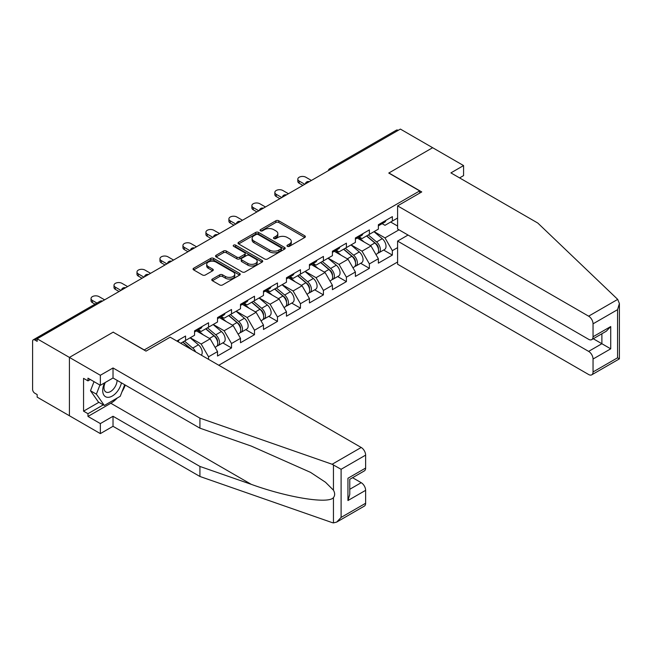 <?xml version="1.0" encoding="UTF-8"?>
<svg xmlns="http://www.w3.org/2000/svg" width="652" height="652" viewBox="0 0 652 652"><rect width="100%" height="100%" fill="white"/><g stroke="black" fill="none" stroke-linecap="round" stroke-linejoin="round"><path stroke-width="0.98" d="M287.385 246.342A1.434 0.823 0 0 0 289.406 246.342L304.769 237.475A2.046 1.182 0 0 0 305.364 236.635A2.046 1.182 0 0 0 304.769 235.804L278.746 220.775A2.046 1.182 0 0 0 275.853 220.775L260.49 229.643A1.434 0.823 0 0 0 260.075 230.229A1.434 0.823 0 0 0 260.49 230.816A1.434 0.823 0 0 0 262.512 230.816L264.5 229.667A6.544 3.773 0 0 1 273.758 229.667L275.926 230.922A6.544 3.773 0 0 1 277.842 233.587A6.544 3.773 0 0 1 275.926 236.26L273.938 237.409A1.434 0.823 0 0 0 273.514 237.996A1.434 0.823 0 0 0 273.938 238.575A1.434 0.823 0 0 0 275.959 238.575L277.948 237.434A6.544 3.773 0 0 1 287.206 237.434L289.374 238.681A6.544 3.773 0 0 1 291.289 241.354A6.544 3.773 0 0 1 289.374 244.027L287.385 245.168A1.434 0.823 0 0 0 286.962 245.755A1.434 0.823 0 0 0 287.385 246.342L287.385 245.168M212.381 279.04A2.046 1.182 0 0 0 211.786 279.871A2.046 1.182 0 0 0 212.381 280.71L219.683 284.924A2.046 1.182 0 0 0 222.577 284.924L239.634 275.079A2.046 1.182 0 0 0 240.238 274.239A2.046 1.182 0 0 0 239.634 273.408L213.612 258.379A2.046 1.182 0 0 0 210.718 258.379L193.66 268.233A2.046 1.182 0 0 0 193.065 269.064A2.046 1.182 0 0 0 193.66 269.904L202.479 274.989A2.046 1.182 0 0 0 205.372 274.989L212.674 270.776A2.046 1.182 0 0 0 213.269 269.944A2.046 1.182 0 0 0 212.674 269.105L208.298 266.578A5.469 3.154 0 0 1 206.7 264.353A5.469 3.154 0 0 1 210.074 261.436A5.469 3.154 0 0 1 216.032 262.12L233.163 272.006A5.469 3.154 0 0 1 234.769 274.239A5.469 3.154 0 0 1 231.395 277.157A5.469 3.154 0 0 1 225.429 276.472L222.577 274.826A2.046 1.182 0 0 0 219.683 274.826L212.381 279.04L212.381 280.71M113.318 332.08L69.422 357.418L37.164 338.795L400.385 129.088L432.643 147.711L388.755 173.057L419.684 190.914L144.247 349.937L113.318 332.251M264.647 258.966A2.046 1.182 0 0 0 267.54 258.966L284.598 249.113A2.046 1.182 0 0 0 285.201 248.282A2.046 1.182 0 0 0 284.598 247.45L258.575 232.422A2.046 1.182 0 0 0 255.682 232.422L238.624 242.275A2.046 1.182 0 0 0 238.029 243.106A2.046 1.182 0 0 0 238.624 243.938L264.647 258.966M234.207 246.652A1.434 0.823 0 0 1 235.657 246.855L262.088 262.112L245.054 271.949A2.046 1.182 0 0 1 242.169 271.949L216.146 256.921L216.146 255.25A2.046 1.182 0 0 0 215.543 256.089A2.046 1.182 0 0 0 216.146 256.921M216.146 255.25L223.44 251.036A2.046 1.182 0 0 1 226.334 251.036L236.888 257.132A2.046 1.182 0 0 0 239.781 257.132L244.622 254.337A2.046 1.182 0 0 0 245.225 253.498A2.046 1.182 0 0 0 244.622 252.666L233.636 246.317A1.434 0.823 0 0 1 233.22 245.739A1.434 0.823 0 0 1 234.101 244.973A1.434 0.823 0 0 1 235.657 245.152L262.12 260.425A2.046 1.182 0 0 1 262.715 261.265A2.046 1.182 0 0 1 262.12 262.096L262.12 260.425M218.779 365.242L397.59 262.006M419.684 190.914L419.684 193.122M180.702 343.262L185.559 340.45L185.559 336.033L176.871 341.045M185.559 340.45L194.549 335.267L194.549 330.841L208.542 322.764L208.542 327.19L217.523 321.998L217.523 317.581L231.517 309.496L231.517 313.922L240.507 308.73L240.507 304.313L254.492 296.236L254.492 300.653L263.481 295.47L263.481 291.045L277.475 282.968L277.475 287.393L286.456 282.202L286.456 277.776L300.45 269.7L300.45 274.125L309.431 268.934L309.431 264.516L323.425 256.44L323.425 260.857L332.414 255.674L332.414 251.248L346.408 243.172L346.408 247.589L355.389 242.405L355.389 237.98L369.382 229.903L369.382 234.329L378.364 229.137L378.364 224.72L392.357 216.635L392.357 221.061L397.59 218.037M397.59 247.638L392.357 250.653L384.998 237.898L374.093 231.607M383.62 250.034L392.357 255.079L392.357 250.653M392.357 255.079L378.364 263.155L378.364 258.73L369.382 263.921L362.015 251.167L351.118 244.867M360.646 263.294L369.382 268.339L369.382 263.921M369.382 268.339L355.389 276.424L355.389 271.998L346.408 277.182L339.04 264.427L328.143 258.135M337.663 276.562L346.408 281.607L346.408 277.182M346.408 281.607L332.414 289.684L332.414 285.266L323.425 290.45L316.065 277.695L305.16 271.403M314.688 289.83L323.425 294.875L323.425 290.45M323.425 294.875L309.431 302.952L309.431 298.526L300.45 303.718L293.082 290.963L282.186 284.671M291.713 303.09L300.45 308.143L300.45 303.718M300.45 308.143L286.456 316.22L286.456 311.795L277.475 316.986L270.107 304.231L259.211 297.931M268.73 316.359L277.475 321.403L277.475 316.986M277.475 321.403L263.481 329.48L263.481 325.063L254.492 330.246L247.132 317.491L236.228 311.2M245.755 329.627L254.492 334.672L254.492 330.246M254.492 334.672L240.507 342.748L240.507 338.331L231.517 343.514L224.149 330.76L213.253 324.468M222.78 342.895L231.517 347.94L231.517 343.514M231.517 347.94L217.523 356.016L217.523 351.591L208.542 356.783L201.175 344.028L190.278 337.736M208.542 359.333L208.542 356.783M198.33 329.798L201.175 331.436L208.542 327.19M201.175 344.028L210.164 338.836L196.415 330.898M217.523 351.591L210.164 338.836M221.305 316.53L224.149 318.176L231.517 313.922M224.149 330.76L233.139 325.568L219.39 317.638M240.507 338.331L233.139 325.568M244.28 303.262L247.132 304.908L254.492 300.653M247.132 317.491L256.114 312.308L242.365 304.37M263.481 325.063L256.114 312.308M267.263 290.001L270.107 291.64L277.475 287.393M270.107 304.231L279.097 299.04L265.348 291.102M286.456 311.795L279.097 299.04M290.238 276.733L293.082 278.38L300.45 274.125M293.082 290.963L302.072 285.772L288.323 277.833M309.431 298.526L302.072 285.772M313.213 263.465L316.065 265.111L323.425 260.857M316.065 277.695L325.046 272.512L311.297 264.573M332.414 285.266L325.046 272.512M336.196 250.197L339.04 251.843L346.408 247.589M339.04 264.427L348.029 259.243L334.28 251.305M355.389 271.998L348.029 259.243M359.17 236.937L362.015 238.575L369.382 234.329M362.015 251.167L371.004 245.975L357.255 238.037M378.364 258.73L371.004 245.975M398.176 130.367L331.452 168.892M330.515 169.43A3.121 1.801 120 0 1 331.306 168.803A3.121 1.801 60 0 0 329.749 168.648L396.465 130.123A3.121 1.801 60 0 1 398.03 130.278M382.145 223.669L384.998 225.315L392.357 221.061M384.998 237.898L398.991 229.822M390.67 222.039L397.59 226.032M117.303 397.973A23.431 13.529 -60 0 1 110.816 403.254L87.979 416.432L100.351 423.58L100.351 433.613L69.422 415.756L69.422 357.418L113.171 332.161L146.015 351.126L170.172 337.182L361.208 447.476A6.251 3.61 60 0 1 365.625 455.129L341.102 469.285L332.129 464.257L199.919 418.136L113.024 367.964L100.351 375.275L69.422 357.418L69.422 415.756L37.164 397.133L37.164 394.582L34.809 393.221A3.121 1.801 -120 0 1 32.6 389.391L32.6 341.265A3.121 1.801 -120 0 1 33.244 339.831A3.121 1.801 -120 0 1 34.809 339.985L37.164 341.346L37.164 338.795M287.956 246.546L289.374 245.722A6.544 3.773 0 0 0 291.289 243.057L291.289 241.354M277.842 233.587L277.842 235.29A6.544 3.773 0 0 1 275.926 237.964L274.508 238.779M304.745 237.491L278.746 222.479A2.046 1.182 0 0 0 275.853 222.479L261.061 231.02M284.574 249.129L258.575 234.125A2.046 1.182 0 0 0 255.682 234.125L238.648 243.954M280.988 248.868A1.434 0.823 0 0 0 281.403 248.282A1.434 0.823 0 0 0 280.988 247.695L258.143 234.508A1.434 0.823 0 0 0 256.122 234.508L254.019 235.722A6.544 3.773 0 0 0 252.104 238.387A6.544 3.773 0 0 0 254.019 241.061L269.635 250.075A6.544 3.773 0 0 0 278.885 250.075L280.988 248.868L280.988 250.564A1.434 0.823 0 0 0 281.403 249.985L281.403 248.282M252.104 238.387L252.104 240.091A6.544 3.773 0 0 0 254.019 242.764L254.019 241.061M280.988 250.564L278.885 251.778A6.544 3.773 0 0 1 269.635 251.778L254.019 242.764M216.171 256.937L223.44 252.74L223.44 251.036M245.225 253.498L245.225 255.201A2.046 1.182 0 0 1 244.622 256.032L239.781 258.828A2.046 1.182 0 0 1 236.888 258.828L226.334 252.74A2.046 1.182 0 0 0 223.44 252.74M247.841 263.449A5.469 3.154 0 0 0 253.799 264.133A5.469 3.154 0 0 0 257.181 261.216A5.469 3.154 0 0 0 255.576 258.983L249.537 255.502A2.046 1.182 0 0 0 246.652 255.502L241.802 258.298A2.046 1.182 0 0 0 241.207 259.129A2.046 1.182 0 0 0 241.802 259.969L247.841 263.449L247.841 265.152A5.469 3.154 0 0 0 253.799 265.837A5.469 3.154 0 0 0 257.181 262.919L257.181 261.216M241.207 259.129L241.207 260.833A2.046 1.182 0 0 0 241.802 261.672L241.802 259.969M247.841 265.152L241.802 261.672M234.769 274.239L234.769 275.943A5.469 3.154 0 0 1 231.395 278.86A5.469 3.154 0 0 1 225.429 278.176L222.577 276.529A2.046 1.182 0 0 0 219.683 276.529L212.413 280.727M206.7 264.353L206.7 266.049A5.469 3.154 0 0 0 208.298 268.282L208.298 266.578M212.642 270.792L208.298 268.282M239.61 275.095L213.612 260.083A2.046 1.182 0 0 0 210.718 260.083L193.685 269.92M376.611 244.288L375.585 243.693M377.932 253.049A6.87 3.969 -120 0 0 378.934 252.74A6.87 3.969 -120 0 0 380.165 247.931A6.87 3.969 -120 0 0 376.587 241.949L368.298 234.948M378.934 252.74L384.607 249.463A6.87 3.969 -120 0 0 385.837 244.663A6.87 3.969 -120 0 0 382.259 238.673L373.971 231.68M366.701 235.877L376.155 243.848A4.165 2.404 60 0 1 378.404 248.982M375.911 254.484L377.166 253.758A6.87 3.969 -120 0 0 378.396 248.958A6.87 3.969 -120 0 0 374.818 242.968L366.53 235.975M364.142 242.014L358.543 237.295M311.42 180.457L305.829 177.222A4.686 2.706 0 0 0 300.719 176.635A4.686 2.706 0 0 0 297.825 179.137A4.686 2.706 0 0 0 299.195 181.052L299.195 183.261A4.686 2.706 180 0 1 297.825 181.346L297.825 179.137M302.878 185.388L299.195 183.261M380.214 223.652A6.87 3.969 60 0 1 378.934 225.527A6.87 3.969 60 0 1 378.364 225.755M385.886 220.376A6.87 3.969 60 0 1 384.607 222.25L378.934 225.527M304.794 184.28L299.195 181.052M104.573 382.879A13.537 7.816 120 0 0 107.498 397.312A13.537 7.816 120 0 0 121.451 382.863M105.298 382.455A9.267 5.355 120 0 0 105.909 391.991A9.267 5.355 120 0 0 107.262 392.414A9.267 5.355 120 0 0 117.091 380.352M124.711 384.745L120.237 396.286L104.336 405.462L98.444 402.064L90.489 390.752L94.018 381.656M104.336 405.462L96.382 394.15L99.911 385.055M90.489 390.752L96.382 394.15M617.705 299.39L619.4 303.514L617.566 309.667L593.043 323.832A6.251 3.61 -120 0 0 588.626 316.171L617.705 299.39L537.81 223.057L450.907 172.886L463.572 165.575L432.643 147.711L388.902 172.967L421.746 191.932L397.59 205.877L588.626 316.171M463.572 165.575L463.572 175.608L459.603 177.906M408.046 235.046L397.59 241.085L397.59 264.215L588.626 374.509A6.251 3.61 -120 0 0 591.755 374.818A6.251 3.61 -120 0 0 593.043 371.958L593.043 359.032A6.251 3.61 -120 0 0 588.626 351.379L601.886 343.726L610.72 348.828L593.043 359.032M397.59 241.085L588.626 351.379M397.59 205.877L397.59 229.015L588.626 339.309A6.251 3.61 -120 0 0 591.755 339.619A6.251 3.61 -120 0 0 593.043 336.758L593.043 323.832M593.255 338.747L601.886 343.726L601.886 333.767M593.043 336.758L610.72 326.546L606.303 331.216L591.755 339.619M593.043 371.958L617.566 357.801L618.495 358.339M100.351 423.58L113.024 416.269L199.919 466.441L199.919 476.473L332.129 522.594L333.449 522.912L336.685 522.081L341.102 517.419L365.625 503.262A6.251 3.61 60 0 1 364.329 506.123L336.685 522.081M199.919 466.441L251.289 484.354C287.776 497.615 328.657 504.2 333.449 497.59C335.055 495.577 335.055 493.108 333.449 490.182L325.519 482.268L310.507 472.358L251.289 446.09L199.919 428.168L113.024 377.997L100.351 385.308L87.979 378.168L87.979 380.89L83.562 378.339L83.562 411.159L87.979 413.71L103.301 404.868M113.024 416.269L113.024 426.302L100.351 433.613M199.919 476.473L113.024 426.302M365.625 455.129L365.625 468.054A6.251 3.61 60 0 1 364.329 470.915L349.782 479.318L349.782 494.379L347.948 500.54L347.948 478.258C350.336 479.636 350.336 479.636 347.948 478.258L365.625 468.054M100.351 375.275L100.351 385.308M87.979 416.432L87.979 413.71M113.024 367.964L113.024 377.997M199.919 418.136L199.919 428.168M349.782 489.277L361.208 482.684A6.251 3.61 60 0 1 365.625 490.337L365.625 503.262M361.208 482.684L352.577 477.696M125.29 385.079A23.431 13.529 -60 0 1 121.957 391.844M90.335 379.529L87.979 380.89M83.562 411.159L98.884 402.317M353.637 257.548L352.61 256.953M354.957 266.309A6.87 3.969 -120 0 0 355.951 266A6.87 3.969 -120 0 0 357.19 261.199A6.87 3.969 -120 0 0 353.612 255.209L345.324 248.216M355.951 266L361.624 262.732A6.87 3.969 -120 0 0 362.862 257.923A6.87 3.969 -120 0 0 359.285 251.941L350.988 244.94M343.726 249.137L353.18 257.116A4.165 2.404 60 0 1 355.43 262.251M352.936 267.744L354.191 267.027A6.87 3.969 -120 0 0 355.421 262.218A6.87 3.969 -120 0 0 351.844 256.236L343.555 249.235M341.159 255.282L335.568 250.564M330.662 270.816L329.627 270.221M331.974 279.578A6.87 3.969 -120 0 0 332.976 279.268A6.87 3.969 -120 0 0 334.215 274.468A6.87 3.969 -120 0 0 330.629 268.477L322.341 261.485M332.976 279.268L338.649 275.992A6.87 3.969 -120 0 0 339.879 271.191A6.87 3.969 -120 0 0 336.302 265.201L328.013 258.208M320.743 262.406L330.205 270.384A4.165 2.404 60 0 1 332.455 275.519M329.961 281.012L331.208 280.287A6.87 3.969 -120 0 0 332.447 275.486A6.87 3.969 -120 0 0 328.869 269.496L320.572 262.503M318.184 268.542L312.593 263.824M307.679 284.085L306.652 283.49M308.999 292.846A6.87 3.969 -120 0 0 310.002 292.536A6.87 3.969 -120 0 0 311.232 287.736A6.87 3.969 -120 0 0 307.654 281.745L299.366 274.753M310.002 292.536L315.674 289.26A6.87 3.969 -120 0 0 316.905 284.459A6.87 3.969 -120 0 0 313.327 278.469L305.038 271.476M297.768 275.674L307.222 283.653A4.165 2.404 60 0 1 309.472 288.779M306.978 294.28L308.233 293.555A6.87 3.969 -120 0 0 309.464 288.755A6.87 3.969 -120 0 0 305.886 282.764L297.597 275.772M295.209 281.811L289.61 277.092M284.704 297.345L283.677 296.75M286.024 306.114A6.87 3.969 -120 0 0 287.019 305.804A6.87 3.969 -120 0 0 288.257 300.996A6.87 3.969 -120 0 0 284.68 295.014L276.391 288.013M287.019 305.804L292.691 302.528A6.87 3.969 -120 0 0 293.93 297.728A6.87 3.969 -120 0 0 290.352 291.737L282.055 284.745M274.794 288.934L284.248 296.913A4.165 2.404 60 0 1 286.497 302.047M284.003 307.548L285.258 306.823A6.87 3.969 -120 0 0 286.489 302.015A6.87 3.969 -120 0 0 282.911 296.032L274.622 289.04M272.226 295.079L266.635 290.36M261.729 310.613L260.694 310.018M263.049 319.374A6.87 3.969 -120 0 0 264.044 319.064A6.87 3.969 -120 0 0 265.282 314.264A6.87 3.969 -120 0 0 261.697 308.274L253.408 301.281M264.044 319.064L269.716 315.796A6.87 3.969 -120 0 0 270.947 310.988A6.87 3.969 -120 0 0 267.369 305.006L259.08 298.005M251.811 302.202L261.273 310.181A4.165 2.404 60 0 1 263.522 315.315M261.028 320.808L262.275 320.091A6.87 3.969 -120 0 0 263.514 315.283A6.87 3.969 -120 0 0 259.936 309.292L251.639 302.3M249.251 308.347L243.661 303.628M288.445 193.717L282.846 190.49A4.686 2.706 0 0 0 277.744 189.903A4.686 2.706 0 0 0 274.851 192.405A4.686 2.706 0 0 0 276.22 194.312L276.22 196.529A4.686 2.706 180 0 1 274.851 194.614L274.851 192.405M279.904 198.656L276.22 196.529M357.231 236.92A6.87 3.969 60 0 1 355.951 238.787A6.87 3.969 60 0 1 355.389 239.023M362.903 233.644A6.87 3.969 60 0 1 361.624 235.519L355.951 238.787M281.819 197.548L276.22 194.312M265.47 206.986L259.871 203.758A4.686 2.706 0 0 0 254.761 203.171A4.686 2.706 0 0 0 251.868 205.665A4.686 2.706 0 0 0 253.245 207.58L253.245 209.789A4.686 2.706 180 0 1 251.868 207.882L251.868 205.665M256.929 211.916L253.245 209.789M334.256 250.181A6.87 3.969 60 0 1 332.976 252.055A6.87 3.969 60 0 1 332.414 252.291M339.928 246.912A6.87 3.969 60 0 1 338.649 248.779L332.976 252.055M258.844 210.816L253.245 207.58M242.487 220.254L236.896 217.018A4.686 2.706 0 0 0 231.786 216.431A4.686 2.706 0 0 0 228.893 218.933A4.686 2.706 0 0 0 230.262 220.849L230.262 223.057A4.686 2.706 180 0 1 228.893 221.142L228.893 218.933M233.946 225.184L230.262 223.057M311.281 263.449A6.87 3.969 60 0 1 310.002 265.323A6.87 3.969 60 0 1 309.431 265.56M316.953 260.172A6.87 3.969 60 0 1 315.674 262.047L310.002 265.323M235.861 224.076L230.262 220.849M219.512 233.514L213.913 230.286A4.686 2.706 0 0 0 208.811 229.7A4.686 2.706 0 0 0 205.918 232.202A4.686 2.706 0 0 0 207.287 234.117L207.287 236.326A4.686 2.706 180 0 1 205.918 234.41L205.918 232.202M210.971 238.453L207.287 236.326M288.298 276.717A6.87 3.969 60 0 1 287.019 278.591A6.87 3.969 60 0 1 286.456 278.82M293.97 273.441A6.87 3.969 60 0 1 292.691 275.315L287.019 278.591M212.886 237.344L207.287 234.117M196.537 246.782L190.938 243.555A4.686 2.706 0 0 0 185.828 242.968A4.686 2.706 0 0 0 182.935 245.47A4.686 2.706 0 0 0 184.312 247.377L184.312 249.594A4.686 2.706 180 0 1 182.935 247.678L182.935 245.47M187.996 251.713L184.312 249.594M265.323 289.985A6.87 3.969 60 0 1 264.044 291.851A6.87 3.969 60 0 1 263.481 292.088M270.996 286.709A6.87 3.969 60 0 1 269.716 288.583L264.044 291.851M189.911 250.612L184.312 247.377M238.746 323.881L237.719 323.286M240.066 332.642A6.87 3.969 -120 0 0 241.069 332.333A6.87 3.969 -120 0 0 242.299 327.532A6.87 3.969 -120 0 0 238.722 321.542L230.433 314.549M241.069 332.333L246.741 329.056A6.87 3.969 -120 0 0 247.972 324.256A6.87 3.969 -120 0 0 244.394 318.266L236.105 311.273M228.836 315.47L238.29 323.449A4.165 2.404 60 0 1 240.539 328.584M238.045 334.077L239.3 333.351A6.87 3.969 -120 0 0 240.531 328.551A6.87 3.969 -120 0 0 236.953 322.561L228.665 315.568M226.277 321.607L220.678 316.888M173.554 260.05L167.963 256.815A4.686 2.706 0 0 0 162.853 256.228A4.686 2.706 0 0 0 159.96 258.73A4.686 2.706 0 0 0 161.329 260.645L161.329 262.854A4.686 2.706 180 0 1 159.96 260.947L159.96 258.73M165.013 264.981L161.329 262.854M242.348 303.245A6.87 3.969 60 0 1 241.069 305.12A6.87 3.969 60 0 1 240.507 305.356M248.021 299.977A6.87 3.969 60 0 1 246.741 301.843L241.069 305.12M166.928 263.873L161.329 260.645M215.771 337.149L214.744 336.554M217.092 345.91A6.87 3.969 -120 0 0 218.086 345.601A6.87 3.969 -120 0 0 219.325 340.792A6.87 3.969 -120 0 0 215.747 334.81L207.458 327.817M218.086 345.601L223.758 342.324A6.87 3.969 -120 0 0 224.997 337.524A6.87 3.969 -120 0 0 221.419 331.534L213.122 324.541M205.861 328.738L215.315 336.717A4.165 2.404 60 0 1 217.564 341.844M215.07 347.345L216.325 346.619A6.87 3.969 -120 0 0 217.556 341.819A6.87 3.969 -120 0 0 213.978 335.829L205.69 328.836M203.302 334.875L197.703 330.156M150.579 273.318L144.98 270.083A4.686 2.706 0 0 0 139.878 269.496A4.686 2.706 0 0 0 136.985 271.998A4.686 2.706 0 0 0 138.354 273.913L138.354 276.122A4.686 2.706 180 0 1 136.985 274.207L136.985 271.998M142.038 278.249L138.354 276.122M219.365 316.513A6.87 3.969 60 0 1 218.086 318.388A6.87 3.969 60 0 1 217.523 318.616M225.038 313.237A6.87 3.969 60 0 1 223.758 315.112L218.086 318.388M143.953 277.141L138.354 273.913M195.6 351.86A6.87 3.969 -120 0 0 192.764 348.07L184.475 341.077M201.321 355.161A6.87 3.969 -120 0 0 198.436 344.802L190.148 337.809M182.878 341.998L192.324 349.969M191.354 349.407A6.87 3.969 -120 0 0 191.003 349.097L182.707 342.096M127.605 286.578L122.005 283.351A4.686 2.706 0 0 0 116.895 282.764A4.686 2.706 0 0 0 114.002 285.266A4.686 2.706 0 0 0 115.38 287.173L115.38 289.39A4.686 2.706 180 0 1 114.002 287.475L114.002 285.266M119.063 291.517L115.38 289.39M196.391 329.782A6.87 3.969 60 0 1 195.111 331.656A6.87 3.969 60 0 1 194.549 331.884M202.063 326.505A6.87 3.969 60 0 1 200.783 328.38L195.111 331.656M120.979 290.409L115.38 287.173M104.622 299.847L99.031 296.619A4.686 2.706 0 0 0 93.921 296.032A4.686 2.706 0 0 0 91.027 298.526A4.686 2.706 0 0 0 92.397 300.442L92.397 302.65A4.686 2.706 180 0 1 91.027 300.743L91.027 298.526M95.021 304.166L92.397 302.65M179.088 339.773A6.87 3.969 60 0 1 177.857 341.615M96.936 303.058L92.397 300.442M101.679 301.55L34.809 339.985M102.323 301.175A3.121 1.801 -60 0 0 101.533 301.46A3.121 1.801 -120 0 0 99.968 301.305L33.244 339.831M307.54 182.699A3.121 1.801 120 0 1 308.331 182.071A3.121 1.801 -60 0 1 309.121 181.786M284.557 195.967A3.121 1.801 120 0 1 285.356 195.339A3.121 1.801 -60 0 1 286.147 195.046M261.582 209.227A3.121 1.801 120 0 1 262.373 208.599A3.121 1.801 -60 0 1 263.172 208.314M238.608 222.495A3.121 1.801 120 0 1 239.398 221.867A3.121 1.801 -60 0 1 240.189 221.582M215.625 235.763A3.121 1.801 120 0 1 216.423 235.136A3.121 1.801 -60 0 1 217.214 234.842M192.65 249.031A3.121 1.801 120 0 1 193.44 248.396A3.121 1.801 -60 0 1 194.239 248.11M169.675 262.291A3.121 1.801 120 0 1 170.465 261.664A3.121 1.801 -60 0 1 171.256 261.379M146.692 275.56A3.121 1.801 120 0 1 147.491 274.932A3.121 1.801 -60 0 1 148.281 274.647M123.717 288.828A3.121 1.801 120 0 1 124.508 288.2A3.121 1.801 -60 0 1 125.306 287.907M289.374 245.722L289.374 244.027M273.938 238.575L273.938 237.409M275.926 237.964L275.926 236.26M260.49 230.816L260.49 229.643M275.853 222.479L275.853 220.775M278.746 222.479L278.746 220.775M304.769 237.475L304.769 235.804M238.624 243.938L238.624 242.275M255.682 234.125L255.682 232.422M258.575 234.125L258.575 232.422M284.598 249.113L284.598 247.45M269.635 251.778L269.635 250.075M278.885 251.778L278.885 250.075M226.334 252.74L226.334 251.036M236.888 258.828L236.888 257.132M239.781 258.828L239.781 257.132M244.622 256.032L244.622 254.337M235.657 246.855L235.657 245.152M219.683 276.529L219.683 274.826M222.577 276.529L222.577 274.826M225.429 278.176L225.429 276.472M212.674 270.776L212.674 269.105M193.66 269.904L193.66 268.233M210.718 260.083L210.718 258.379M213.612 260.083L213.612 258.379M239.634 275.079L239.634 273.408M376.587 241.949L382.259 238.673M370.303 245.576L374.818 242.968M617.566 357.801L617.566 309.667M610.72 326.546L610.72 348.828M333.449 522.912L333.449 497.59M333.449 490.182L333.449 464.868M341.102 469.285L341.102 517.419M365.625 490.337L347.948 500.54M332.129 464.257L361.208 447.476M110.816 403.254L251.289 484.354M353.612 255.209L359.285 251.941M347.329 258.836L351.844 256.236M330.629 268.477L336.302 265.201M324.354 272.104L328.869 269.496M307.654 281.745L313.327 278.469M301.371 285.372L305.886 282.764M284.68 295.014L290.352 291.737M278.396 298.64L282.911 296.032M261.697 308.274L267.369 305.006M255.421 311.9L259.936 309.292M238.722 321.542L244.394 318.266M232.438 325.169L236.953 322.561M215.747 334.81L221.419 331.534M209.463 338.437L213.978 335.829M192.764 348.07L198.436 344.802M329.749 168.648A3.121 3.121 0 0 0 328.241 170.742M309.333 181.663A3.121 3.121 0 0 0 305.266 184.011M286.358 194.924A3.121 3.121 0 0 0 282.292 197.271M263.375 208.192A3.121 3.121 0 0 0 259.309 210.539M240.401 221.46A3.121 3.121 0 0 0 236.334 223.807M217.426 234.728A3.121 3.121 0 0 0 213.359 237.075M194.443 247.988A3.121 3.121 0 0 0 190.376 250.335M171.468 261.256A3.121 3.121 0 0 0 167.401 263.604M148.493 274.525A3.121 3.121 0 0 0 144.426 276.872M125.51 287.793A3.121 3.121 0 0 0 121.443 290.14M102.535 301.053A3.121 3.121 0 0 0 99.968 301.305M619.4 303.514L619.4 358.861L591.755 374.818"/></g></svg>
